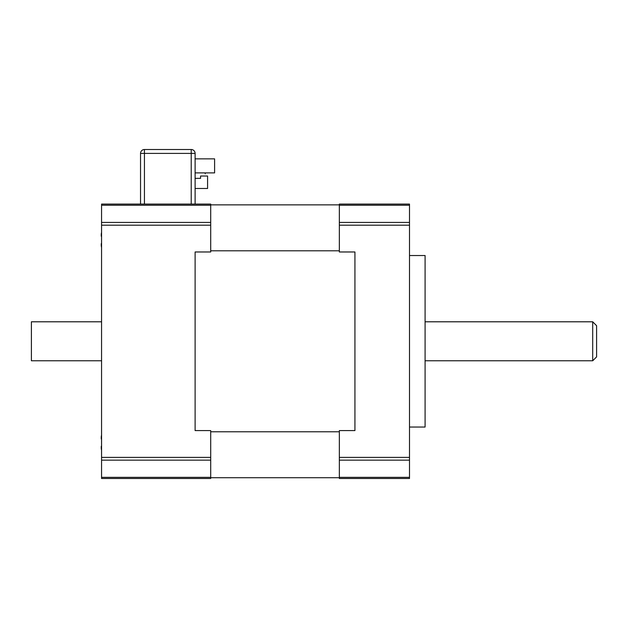<?xml version="1.0" encoding="UTF-8"?>
<svg xmlns="http://www.w3.org/2000/svg" width="628" height="628" viewBox="0 0 628 628"><rect width="100%" height="100%" fill="white"/><g stroke="black" fill="none" stroke-linecap="round" stroke-linejoin="round"><path stroke-width="0.94" d="M354.93 430.596L354.93 251.977L354.93 430.596L339.34 430.596L339.34 478.489L409.503 478.489L409.503 204.076L339.34 204.076L409.503 204.076M210.702 250.792L339.34 250.792M195.112 430.596L195.112 251.977L210.702 251.977L210.702 204.076L101.563 204.076L101.563 478.489L210.702 478.489L210.702 430.596L195.112 430.596L195.112 251.977M210.702 431.781L339.34 431.781M210.702 204.861L339.34 204.861L210.702 204.861M210.702 477.712L339.34 477.712M101.563 204.076L140.539 204.076L140.539 153.405L144.44 153.405L144.44 149.511A3.901 3.901 0 0 0 140.539 153.405M409.503 427.04L425.093 427.04L425.093 255.533L409.503 255.533M339.34 204.076L339.34 251.977L354.93 251.977M101.563 247.526A38.072 38.072 0 0 1 101.289 246.05A37.617 26.604 0 0 1 101.289 243.562L101.563 243.248M101.289 236.316A37.617 26.604 180 0 1 101.289 233.828A38.072 38.072 0 0 1 101.563 232.352M101.563 450.221A38.072 38.072 0 0 1 101.289 448.737A37.617 26.604 0 0 1 101.289 446.249L101.563 445.943M101.289 439.011A37.617 26.604 180 0 1 101.289 436.523A38.072 38.072 0 0 1 101.563 435.047M596.6 341.287L596.6 325.697L592.699 321.795L592.699 360.778L596.6 356.877L596.6 341.287M205.246 173.83L205.246 172.896L205.246 173.83M195.112 188.486L207.585 188.486L207.585 176.028L200.567 176.028L200.567 178.352L195.112 178.352M195.112 158.86L214.603 158.86L214.603 172.896L195.112 172.896L206.808 172.896M144.44 149.511L191.218 149.511L191.218 153.405L195.112 153.405A3.901 3.901 0 0 0 191.218 149.511A3.901 3.901 0 0 1 195.112 153.405L195.112 204.076M101.563 360.778L31.4 360.778L31.4 321.795L101.563 321.795M210.702 222.43L101.563 222.43M101.563 225.185L210.702 225.185M210.702 457.388L101.563 457.388M101.563 205.223L210.702 205.223M210.702 477.351L101.563 477.351M101.563 460.143L210.702 460.143M339.34 205.223L409.503 205.223M409.503 222.43L339.34 222.43M339.34 225.185L409.503 225.185M409.503 457.388L339.34 457.388M339.34 460.143L409.503 460.143M409.503 477.351L339.34 477.351M144.44 204.076L144.44 153.405L191.218 153.405L191.218 204.076M425.093 360.778L592.699 360.778M425.093 321.795L592.699 321.795"/></g></svg>
